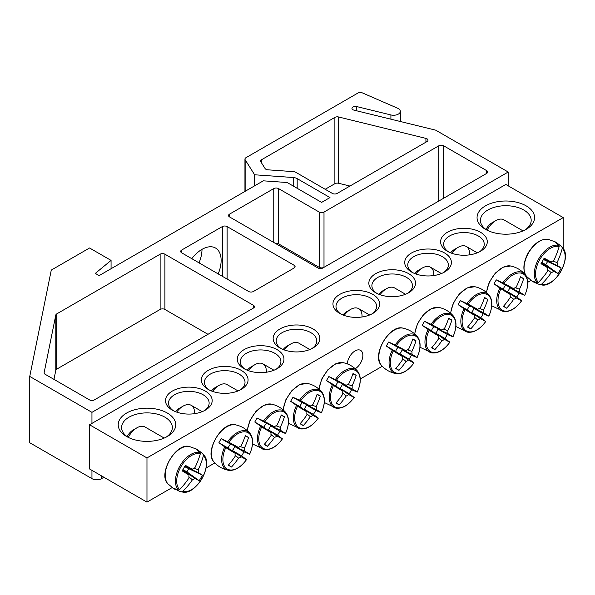 <?xml version="1.0" encoding="UTF-8"?>
<svg xmlns="http://www.w3.org/2000/svg" width="595" height="595" viewBox="0 0 595 595"><rect width="100%" height="100%" fill="white"/><g stroke="black" fill="none" stroke-linecap="round" stroke-linejoin="round"><path stroke-width="0.89" d="M173.48 410.758A20.297 11.722 180 0 1 168.541 403.09A20.297 11.722 180 0 1 181.066 392.261A20.297 11.722 180 0 1 203.192 394.805A20.297 11.722 180 0 1 209.135 403.09A20.297 11.722 180 0 1 204.189 410.758M530.948 280.431L527.728 282.298M382.288 366.267L360.272 378.978M214.825 462.947L206.056 468.012M172.111 487.61L146.972 502.12L89.555 468.972L89.555 424.778L146.972 457.927L563.227 217.599L505.817 184.45L89.555 424.778M205.342 391.079A23.346 13.477 0 0 0 172.327 391.079A23.346 13.477 0 0 0 172.327 410.134A23.346 13.477 0 0 0 205.342 410.134A23.346 13.477 0 0 0 205.342 391.079M241.228 370.358A23.346 13.477 0 0 0 208.213 370.358A23.346 13.477 0 0 0 208.213 389.42A23.346 13.477 0 0 0 241.228 389.42A23.346 13.477 0 0 0 241.228 370.358M313 328.923A23.346 13.477 0 0 0 279.985 328.923A23.346 13.477 0 0 0 279.985 347.986A23.346 13.477 0 0 0 313 347.986A23.346 13.477 0 0 0 313 328.923M411.562 272.019A23.346 13.477 0 0 0 444.569 272.019A23.346 13.477 0 0 0 444.569 252.957A23.346 13.477 0 0 0 411.562 252.957A23.346 13.477 0 0 0 411.562 272.019L411.562 272.019M339.79 313.453A23.346 13.477 0 0 0 372.805 313.453A23.346 13.477 0 0 0 372.805 294.391A23.346 13.477 0 0 0 339.79 294.391A23.346 13.477 0 0 0 339.79 313.453L339.79 313.453M485.483 229.343A28.761 16.601 0 0 0 526.151 229.343A28.761 16.601 0 0 0 526.151 205.863A28.761 16.601 0 0 0 485.483 205.863A28.761 16.601 0 0 0 485.483 229.343L485.483 229.343M126.638 436.514A28.761 16.601 0 0 0 167.307 436.514A28.761 16.601 0 0 0 167.307 413.034A28.761 16.601 0 0 0 126.638 413.034A28.761 16.601 0 0 0 126.638 436.514L126.638 436.514M375.676 292.733A23.346 13.477 0 0 0 408.691 292.733A23.346 13.477 0 0 0 408.691 273.678A23.346 13.477 0 0 0 375.676 273.678A23.346 13.477 0 0 0 375.676 292.733L375.676 292.733M447.44 251.298A23.346 13.477 0 0 0 480.455 251.298A23.346 13.477 0 0 0 480.455 232.243A23.346 13.477 0 0 0 447.44 232.243A23.346 13.477 0 0 0 447.44 251.298L447.44 251.298M277.114 349.637A23.346 13.477 0 0 0 244.099 349.637A23.346 13.477 0 0 0 244.099 368.699A23.346 13.477 0 0 0 277.114 368.699A23.346 13.477 0 0 0 277.114 349.637M209.366 390.037A20.297 11.722 180 0 1 204.42 382.377A20.297 11.722 180 0 1 216.952 371.548A20.297 11.722 180 0 1 239.071 374.084A20.297 11.722 180 0 1 245.021 382.377A20.297 11.722 180 0 1 240.075 390.037M245.252 369.324A20.297 11.722 180 0 1 240.306 361.656A20.297 11.722 180 0 1 252.838 350.827A20.297 11.722 180 0 1 274.957 353.37A20.297 11.722 180 0 1 280.907 361.656A20.297 11.722 180 0 1 275.961 369.324M281.137 348.603A20.297 11.722 180 0 1 276.192 340.942A20.297 11.722 180 0 1 288.724 330.113A20.297 11.722 180 0 1 310.843 332.65A20.297 11.722 180 0 1 316.785 340.942A20.297 11.722 180 0 1 311.847 348.603M448.593 251.923A20.297 11.722 180 0 1 443.647 244.255A20.297 11.722 180 0 1 463.951 232.541A20.297 11.722 180 0 1 484.248 244.255A20.297 11.722 180 0 1 479.302 251.923M412.707 272.636A20.297 11.722 180 0 1 407.768 264.976A20.297 11.722 180 0 1 428.065 253.254A20.297 11.722 180 0 1 448.362 264.976A20.297 11.722 180 0 1 443.416 272.636M376.828 293.357A20.297 11.722 180 0 1 371.882 285.689A20.297 11.722 180 0 1 392.179 273.975A20.297 11.722 180 0 1 412.476 285.689A20.297 11.722 180 0 1 407.538 293.357M347.354 363.902A10.97 6.329 -60 0 1 352.307 353.118A10.97 6.329 -60 0 1 360.585 350.366A10.97 6.329 -60 0 1 362.288 359.068A10.97 6.329 -60 0 1 355.23 368.736M340.942 314.078A20.297 11.722 180 0 1 335.997 306.41A20.297 11.722 180 0 1 356.293 294.689A20.297 11.722 180 0 1 376.598 306.41A20.297 11.722 180 0 1 371.652 314.078M127.91 437.206A25.377 14.652 180 0 1 121.596 427.537A25.377 14.652 180 0 1 146.972 412.885A25.377 14.652 180 0 1 172.349 427.537A25.377 14.652 180 0 1 166.035 437.206M486.747 230.034A25.377 14.652 180 0 1 480.44 220.366A25.377 14.652 180 0 1 505.817 205.714A25.377 14.652 180 0 1 531.186 220.366A25.377 14.652 180 0 1 524.879 230.034M146.972 457.927L146.972 502.12M563.227 248.643L563.227 217.599M175.049 489.313A22.833 13.179 -60 0 1 173.837 488.748A22.833 13.179 -60 0 1 173.651 488.636A22.833 13.179 -60 0 1 172.736 487.974L178.552 490.064L179.616 489.633A20.937 12.086 -60 0 1 181.044 466.547A20.937 12.086 -60 0 1 200.322 453.762L200.165 452.631L195.443 448.637A22.833 13.179 -60 0 1 196.484 449.099A22.833 13.179 -60 0 1 197.763 449.976L201.489 452.654L203.178 454.364L203.416 455.547A20.937 12.086 -60 0 1 201.98 478.633A20.937 12.086 -60 0 1 182.702 491.418L181.564 491.805L179.236 491.195L175.146 489.142M179.616 489.633A67.614 51.594 -60 0 0 189.046 477.874A6.709 3.875 -60 0 1 189.046 475.041A67.614 3.399 -145.9 0 1 182.137 470.861A66.714 50.91 -60 0 0 185.328 465.342A67.614 3.406 25.9 0 1 192.401 469.232A6.709 3.875 -60 0 1 194.855 467.811A67.614 51.594 -60 0 0 200.322 453.762M203.416 455.547A67.614 58.399 120 0 1 198.209 469.745A6.709 3.875 -60 0 1 198.209 472.579A67.614 3.406 25.9 0 1 202.382 475.189A66.714 57.626 120 0 1 199.199 480.708A67.614 3.399 -145.9 0 1 194.855 478.395A6.709 3.875 -60 0 1 192.401 479.808A67.614 58.399 120 0 1 182.702 491.418M193.903 468.183L198.209 469.745M128.26 437.385A16.236 9.379 -60 0 1 136.924 427.812A16.236 9.379 -60 0 1 145.046 427.009L164.198 438.069M136.924 427.812L133.094 430.021A10.829 6.248 120 0 0 127.166 436.693M182.799 469.79L194.855 478.395M192.401 479.808L188.89 476.863M189.046 475.041L182.561 470.176M198.209 472.579L184.725 466.45M184.948 466.041L192.401 469.232M202.382 475.189L184.599 466.673M199.199 480.708L186.919 471.865L188.585 468.979M182.933 469.567L186.919 471.865M554.287 241.458A22.833 13.179 -60 0 1 555.321 241.927A22.833 13.179 -60 0 1 555.507 242.024A22.833 13.179 -60 0 1 556.608 242.797L560.326 245.482L562.015 247.193L562.253 248.375A20.937 12.086 -60 0 1 560.825 271.461A20.937 12.086 -60 0 1 541.547 284.239L540.401 284.626L538.081 284.016L533.894 282.134A22.833 13.179 -60 0 1 532.495 281.465A22.833 13.179 -60 0 1 531.573 280.795L537.389 282.885L538.453 282.454A20.937 12.086 -60 0 1 539.888 259.368A20.937 12.086 -60 0 1 559.159 246.59L559.003 245.452L554.287 241.458M562.253 248.375A67.614 58.399 120 0 1 557.046 262.574A6.709 3.875 -60 0 1 557.046 265.407A67.614 3.406 25.9 0 1 561.226 268.01A66.714 57.626 120 0 1 558.036 273.529A67.614 3.399 -145.9 0 1 553.692 271.216A6.709 3.875 -60 0 1 551.238 272.636A67.614 58.399 120 0 1 541.547 284.239M551.238 272.636L547.735 269.691M538.453 282.454A67.614 51.594 -60 0 0 547.883 270.695A6.709 3.875 -60 0 1 547.883 267.862A67.614 3.399 -145.9 0 1 540.981 263.682A66.714 50.91 -60 0 0 544.165 258.163A67.614 3.406 25.9 0 1 551.238 262.053A6.709 3.875 -60 0 1 553.692 260.632A67.614 51.594 -60 0 0 559.159 246.59M487.097 230.206A16.236 9.379 -60 0 1 487.647 229.209A16.236 9.379 -60 0 1 495.769 220.641A16.236 9.379 -60 0 1 503.883 219.838L523.042 230.897M495.769 220.641L491.939 222.85A10.829 6.248 120 0 0 486.524 228.562A10.829 6.248 120 0 0 486.011 229.521M543.793 258.87L551.238 262.053M552.748 261.004L557.046 262.574M557.046 265.407L543.57 259.271M547.883 267.862L541.405 263.005M541.643 262.611L553.692 271.216M561.226 268.01L543.443 259.502M558.036 273.529L545.764 264.686L547.43 261.8M541.777 262.388L545.764 264.686M386.363 346.059A22.833 13.179 -60 0 1 387.464 344.014A22.833 13.179 -60 0 1 388.684 342.043L396.337 345.569A20.937 12.086 -60 0 1 415.615 336.093A20.937 12.086 -60 0 1 417.043 357.521L411.39 355.156A22.833 13.179 -60 0 1 409.077 359.172L413.949 362.883A20.937 12.086 -60 0 1 394.671 372.358A20.937 12.086 -60 0 1 393.243 350.924L386.363 346.059L395.72 351.459A4.619 2.67 -60 0 1 398.04 347.45L406.028 350.864A6.709 3.875 -60 0 1 408.482 349.443A67.614 51.594 -60 0 0 412.826 338.964A66.714 3.354 25.9 0 1 416.009 340.801A67.614 58.399 120 0 1 411.837 351.385A6.709 3.875 -60 0 1 411.837 354.218A67.614 3.406 25.9 0 1 417.043 357.521L416.805 357.476M411.837 354.218L402.034 349.756A4.619 2.67 -60 0 1 399.721 353.765L409.077 359.172M411.39 355.156L402.034 349.756M396.337 345.569A67.614 3.406 25.9 0 1 406.028 350.864M413.793 362.697L413.949 362.883A67.614 3.399 -145.9 0 1 408.482 360.027A6.709 3.875 -60 0 1 406.028 361.44A67.614 58.399 120 0 1 398.955 370.35A66.714 3.354 -145.9 0 1 395.772 368.506A67.614 51.594 -60 0 0 402.674 359.506A6.709 3.875 -60 0 1 402.674 356.673A67.614 3.399 -145.9 0 1 393.243 350.924M399.721 353.765L408.482 360.027M344.133 315.424A16.236 9.379 -60 0 1 350.552 309.452A16.236 9.379 -60 0 1 358.673 308.641A16.236 9.379 -60 0 1 362.013 316.994M350.552 309.452L346.729 311.661A10.829 6.248 120 0 0 342.958 314.986M402.674 356.673L395.72 351.459M406.028 361.44L402.518 358.495M407.53 349.815L411.837 351.385M398.955 370.35L396.017 368.231M416.009 340.801L412.707 339.314M398.04 347.45L388.684 342.043M422.249 325.339A22.833 13.179 -60 0 1 423.35 323.301A22.833 13.179 -60 0 1 424.57 321.33L432.223 324.848A20.937 12.086 -60 0 1 451.493 315.372A20.937 12.086 -60 0 1 452.929 336.807L447.276 334.442A22.833 13.179 -60 0 1 444.963 338.451L449.835 342.162A20.937 12.086 -60 0 1 430.557 351.638A20.937 12.086 -60 0 1 429.129 330.21L422.249 325.339L431.606 330.746A4.619 2.67 -60 0 1 433.926 326.729L441.914 330.143A6.709 3.875 -60 0 1 444.368 328.73A67.614 51.594 -60 0 0 448.712 318.251A66.714 3.354 25.9 0 1 451.895 320.088A67.614 58.399 120 0 1 447.723 330.664A6.709 3.875 -60 0 1 447.723 333.498A67.614 3.406 25.9 0 1 452.929 336.807L452.691 336.763M447.723 333.498L437.92 329.035A4.619 2.67 -60 0 1 435.599 333.051L444.963 338.451M447.276 334.442L437.92 329.035M432.223 324.848A67.614 3.406 25.9 0 1 441.914 330.143M449.679 341.976L449.835 342.162A67.614 3.399 -145.9 0 1 444.368 339.306A6.709 3.875 -60 0 1 441.914 340.727A67.614 58.399 120 0 1 434.841 349.629A66.714 3.354 -145.9 0 1 431.658 347.792A67.614 51.594 -60 0 0 438.56 338.786A6.709 3.875 -60 0 1 438.56 335.952A67.614 3.399 -145.9 0 1 429.129 330.21M435.599 333.051L444.368 339.306M380.012 294.711A16.236 9.379 -60 0 1 386.438 288.731A16.236 9.379 -60 0 1 394.559 287.928L405.53 294.265M386.438 288.731L382.615 290.94A10.829 6.248 120 0 0 378.837 294.265M438.56 335.952L431.606 330.746M441.914 340.727L438.403 337.782M443.416 329.102L447.723 330.664M434.841 349.629L431.896 347.51M451.895 320.088L448.593 318.6M433.926 326.729L424.57 321.33M458.135 304.625A22.833 13.179 -60 0 1 459.236 302.58A22.833 13.179 -60 0 1 460.448 300.609L468.101 304.134A20.937 12.086 -60 0 1 487.379 294.659A20.937 12.086 -60 0 1 488.815 316.086L483.162 313.721A22.833 13.179 -60 0 1 480.842 317.737L485.721 321.449A20.937 12.086 -60 0 1 466.443 330.924A20.937 12.086 -60 0 1 465.015 309.489L458.135 304.625L467.491 310.025A4.619 2.67 -60 0 1 469.812 306.009L477.8 309.43A6.709 3.875 -60 0 1 480.254 308.009A67.614 51.594 -60 0 0 484.598 297.53A66.714 3.354 25.9 0 1 487.781 299.367A67.614 58.399 120 0 1 483.609 309.943A6.709 3.875 -60 0 1 483.609 312.784A67.614 3.406 25.9 0 1 488.815 316.086L488.577 316.042M483.609 312.784L473.806 308.322A4.619 2.67 -60 0 1 471.485 312.33L480.842 317.737M483.162 313.721L473.806 308.322M468.101 304.134A67.614 3.406 25.9 0 1 477.8 309.43M485.565 321.263L485.721 321.449A67.614 3.399 -145.9 0 1 480.254 318.593A6.709 3.875 -60 0 1 477.8 320.006A67.614 58.399 120 0 1 470.727 328.909A66.714 3.354 -145.9 0 1 467.536 327.072A67.614 51.594 -60 0 0 474.446 318.072A6.709 3.875 -60 0 1 474.446 315.238A67.614 3.399 -145.9 0 1 465.015 309.489M471.485 312.33L480.254 318.593M415.898 273.99A16.236 9.379 -60 0 1 422.324 268.01A16.236 9.379 -60 0 1 430.445 267.207A16.236 9.379 -60 0 1 433.777 275.559M422.324 268.01L418.493 270.227A10.829 6.248 120 0 0 414.722 273.551M474.446 315.238L467.491 310.025M477.8 320.006L474.289 317.061M479.302 308.381L483.609 309.943M470.727 328.909L467.782 326.796M487.781 299.367L484.479 297.879M469.812 306.009L460.448 300.609M494.014 283.904A22.833 13.179 -60 0 1 495.114 281.866A22.833 13.179 -60 0 1 496.334 279.888L503.987 283.413A20.937 12.086 -60 0 1 523.265 273.938A20.937 12.086 -60 0 1 524.693 295.373L519.048 293.008A22.833 13.179 -60 0 1 516.728 297.017L521.607 300.728A20.937 12.086 -60 0 1 502.329 310.203A20.937 12.086 -60 0 1 500.893 288.768L494.014 283.904L503.377 289.311A4.619 2.67 -60 0 1 505.69 285.295L513.678 288.709A6.709 3.875 -60 0 1 516.133 287.296A67.614 51.594 -60 0 0 520.476 276.809A66.714 3.354 25.9 0 1 523.667 278.653A67.614 58.399 120 0 1 519.487 289.23A6.709 3.875 -60 0 1 519.487 292.063A67.614 3.406 25.9 0 1 524.693 295.373L524.455 295.328M519.487 292.063L509.684 287.601A4.619 2.67 -60 0 1 507.371 291.617L516.728 297.017M519.048 293.008L509.684 287.601M503.987 283.413A67.614 3.406 25.9 0 1 513.678 288.709M521.443 300.542L521.607 300.728A67.614 3.399 -145.9 0 1 516.133 297.872A6.709 3.875 -60 0 1 513.678 299.292A67.614 58.399 120 0 1 506.605 308.195A66.714 3.354 -145.9 0 1 503.422 306.358A67.614 51.594 -60 0 0 510.324 297.351A6.709 3.875 -60 0 1 510.324 294.518A67.614 3.399 -145.9 0 1 500.893 288.768M507.371 291.617L516.133 297.872M451.784 253.277A16.236 9.379 -60 0 1 458.21 247.297A16.236 9.379 -60 0 1 466.324 246.494A16.236 9.379 -60 0 1 469.663 254.839M458.21 247.297L454.379 249.506A10.829 6.248 120 0 0 450.608 252.83M510.324 294.518L503.377 289.311M513.678 299.292L510.175 296.347M515.188 287.66L519.487 289.23M506.605 308.195L503.668 306.075M523.667 278.653L520.357 277.166M505.69 285.295L496.334 279.888M326.558 380.584A22.833 13.179 -60 0 1 327.659 378.546A22.833 13.179 -60 0 1 328.871 376.576L336.532 380.093A20.937 12.086 -60 0 1 355.803 370.618A20.937 12.086 -60 0 1 357.238 392.053L351.586 389.688A22.833 13.179 -60 0 1 349.272 393.704L354.144 397.408A20.937 12.086 -60 0 1 334.866 406.883A20.937 12.086 -60 0 1 333.438 385.456L326.558 380.584L335.915 385.991A4.619 2.67 -60 0 1 338.235 381.975L346.223 385.389A6.709 3.875 -60 0 1 348.677 383.976A67.614 51.594 -60 0 0 353.021 373.496A66.714 3.354 25.9 0 1 356.204 375.333A67.614 58.399 120 0 1 352.032 385.91A6.709 3.875 -60 0 1 352.032 388.743A67.614 3.406 25.9 0 1 357.238 392.053L357 392.008M352.032 388.743L342.229 384.281A4.619 2.67 -60 0 1 339.909 388.297L349.272 393.704M351.586 389.688L342.229 384.281M336.532 380.093A67.614 3.406 25.9 0 1 346.223 385.389M353.988 397.222L354.144 397.408A67.614 3.399 -145.9 0 1 348.677 394.552A6.709 3.875 -60 0 1 346.223 395.972A67.614 58.399 120 0 1 339.15 404.875A66.714 3.354 -145.9 0 1 335.967 403.038A67.614 51.594 -60 0 0 342.869 394.039A6.709 3.875 -60 0 1 342.869 391.198A67.614 3.399 -145.9 0 1 333.438 385.456M339.909 388.297L348.677 394.552M284.321 349.957A16.236 9.379 -60 0 1 290.747 343.977A16.236 9.379 -60 0 1 298.868 343.174L309.839 349.51M290.747 343.977L286.916 346.186A10.829 6.248 120 0 0 283.146 349.51M342.869 391.198L335.915 385.991M346.223 395.972L342.713 393.027M347.725 384.348L352.032 385.91M339.15 404.875L336.205 402.755M356.204 375.333L352.902 373.846M338.235 381.975L328.871 376.576M290.672 401.305A22.833 13.179 -60 0 1 291.773 399.267A22.833 13.179 -60 0 1 292.993 397.289L300.646 400.814A20.937 12.086 -60 0 1 319.924 391.339A20.937 12.086 -60 0 1 321.352 412.774L315.7 410.401A22.833 13.179 -60 0 1 313.387 414.418L318.258 418.129A20.937 12.086 -60 0 1 298.98 427.604A20.937 12.086 -60 0 1 297.552 406.169L290.672 401.305L300.029 406.705A4.619 2.67 -60 0 1 302.349 402.696L310.337 406.11A6.709 3.875 -60 0 1 312.791 404.689A67.614 51.594 -60 0 0 317.135 394.21A66.714 3.354 25.9 0 1 320.318 396.054A67.614 58.399 120 0 1 316.146 406.63A6.709 3.875 -60 0 1 316.146 409.464A67.614 3.406 25.9 0 1 321.352 412.774L321.114 412.729M316.146 409.464L306.343 405.002A4.619 2.67 -60 0 1 304.03 409.018L313.387 414.418M315.7 410.401L306.343 405.002M300.646 400.814A67.614 3.406 25.9 0 1 310.337 406.11M318.102 417.943L318.258 418.129A67.614 3.399 -145.9 0 1 312.791 415.273A6.709 3.875 -60 0 1 310.337 416.686A67.614 58.399 120 0 1 303.264 425.596A66.714 3.354 -145.9 0 1 300.081 423.752A67.614 51.594 -60 0 0 306.983 414.752A6.709 3.875 -60 0 1 306.983 411.919A67.614 3.399 -145.9 0 1 297.552 406.169M304.03 409.018L312.791 415.273M248.442 370.67A16.236 9.379 -60 0 1 254.861 364.698A16.236 9.379 -60 0 1 262.983 363.895A16.236 9.379 -60 0 1 266.322 372.239M254.861 364.698L251.038 366.907A10.829 6.248 120 0 0 247.267 370.231M306.983 411.919L300.029 406.705M310.337 416.686L306.827 413.748M311.839 405.061L316.146 406.63M303.264 425.596L300.326 423.476M320.318 396.054L317.016 394.567M302.349 402.696L292.993 397.289M254.786 422.026A22.833 13.179 -60 0 1 255.887 419.981A22.833 13.179 -60 0 1 257.107 418.01L264.76 421.535A20.937 12.086 -60 0 1 284.038 412.052A20.937 12.086 -60 0 1 285.466 433.487L279.821 431.122A22.833 13.179 -60 0 1 277.501 435.138L282.372 438.842A20.937 12.086 -60 0 1 263.102 448.318A20.937 12.086 -60 0 1 261.666 426.89L254.786 422.026L264.15 427.426A4.619 2.67 -60 0 1 266.463 423.409L274.451 426.823A6.709 3.875 -60 0 1 276.906 425.41A67.614 51.594 -60 0 0 281.249 414.931A66.714 3.354 25.9 0 1 284.44 416.768A67.614 58.399 120 0 1 280.26 427.344A6.709 3.875 -60 0 1 280.26 430.178A67.614 3.406 25.9 0 1 285.466 433.487L285.228 433.443M280.26 430.178L270.457 425.715A4.619 2.67 -60 0 1 268.144 429.731L277.501 435.138M279.821 431.122L270.457 425.715M264.76 421.535A67.614 3.406 25.9 0 1 274.451 426.823M282.216 438.664L282.372 438.842A67.614 3.399 -145.9 0 1 276.906 435.986A6.709 3.875 -60 0 1 274.451 437.407A67.614 58.399 120 0 1 267.378 446.31A66.714 3.354 -145.9 0 1 264.195 444.472A67.614 51.594 -60 0 0 271.097 435.473A6.709 3.875 -60 0 1 271.097 432.639A67.614 3.399 -145.9 0 1 261.666 426.89M268.144 429.731L276.906 435.986M212.556 391.391A16.236 9.379 -60 0 1 218.982 385.411A16.236 9.379 -60 0 1 227.097 384.608L238.074 390.945M218.982 385.411L215.152 387.62A10.829 6.248 120 0 0 211.381 390.945M271.097 432.639L264.15 427.426M274.451 437.407L270.948 434.462M275.961 425.782L280.26 427.344M267.378 446.31L264.44 444.19M284.44 416.768L281.13 415.28M266.463 423.409L257.107 418.01M218.908 442.74A22.833 13.179 -60 0 1 220.001 440.702A22.833 13.179 -60 0 1 221.221 438.723L228.874 442.249A20.937 12.086 -60 0 1 248.152 432.773A20.937 12.086 -60 0 1 249.58 454.208L243.935 451.836A22.833 13.179 -60 0 1 241.615 455.852L246.494 459.563A20.937 12.086 -60 0 1 227.216 469.038A20.937 12.086 -60 0 1 225.78 447.604L218.908 442.74L228.264 448.147A4.619 2.67 -60 0 1 230.577 444.13L238.565 447.544A6.709 3.875 -60 0 1 241.02 446.124A67.614 51.594 -60 0 0 245.371 435.644A66.714 3.354 25.9 0 1 248.554 437.489A67.614 58.399 120 0 1 244.374 448.065A6.709 3.875 -60 0 1 244.374 450.898A67.614 3.406 25.9 0 1 249.58 454.208L249.342 454.163M244.374 450.898L234.579 446.436A4.619 2.67 -60 0 1 232.258 450.452L241.615 455.852M243.935 451.836L234.579 446.436M228.874 442.249A67.614 3.406 25.9 0 1 238.565 447.544M246.33 459.377L246.494 459.563A67.614 3.399 -145.9 0 1 241.02 456.707A6.709 3.875 -60 0 1 238.565 458.128A67.614 58.399 120 0 1 231.5 467.03A66.714 3.354 -145.9 0 1 228.309 465.193A67.614 51.594 -60 0 0 235.211 456.187A6.709 3.875 -60 0 1 235.211 453.353A67.614 3.399 -145.9 0 1 225.78 447.604M232.258 450.452L241.02 456.707M176.67 412.112A16.236 9.379 -60 0 1 183.096 406.132A16.236 9.379 -60 0 1 191.218 405.329A16.236 9.379 -60 0 1 194.55 413.674M183.096 406.132L179.266 408.341A10.829 6.248 120 0 0 175.495 411.666M235.211 453.353L228.264 448.147M238.565 458.128L235.062 455.182M240.075 446.495L244.374 448.065M231.5 467.03L228.554 464.911M248.554 437.489L245.244 436.001M230.577 444.13L221.221 438.723M181.661 250.056A3.384 1.956 0 0 0 180.672 251.44A3.384 1.956 0 0 0 181.661 252.823L181.661 250.056L222.329 226.576L222.329 276.303M218.187 273.908A27.065 15.626 120 0 0 221.132 260.417A27.065 15.626 120 0 0 215.524 248.026A27.065 15.626 120 0 0 191.783 258.669M227.112 279.062L227.112 226.576A3.384 1.956 0 0 0 222.329 226.576M227.112 226.576L294.094 265.251L294.094 268.01A3.384 1.956 0 0 0 295.09 266.634A3.384 1.956 0 0 0 294.094 265.251M294.094 268.01L253.425 291.49A3.384 1.956 0 0 1 248.643 291.49L181.661 252.823M324 267.326L324 212.073A3.384 1.956 180 0 1 319.217 212.073L319.217 267.326L278.549 243.846A3.384 1.956 0 0 0 275.277 243.34M323.94 267.356A3.384 1.956 180 0 1 319.217 267.326M245.147 159.75A3.384 1.956 180 0 1 244.947 159.081A3.384 1.956 180 0 1 245.936 157.705L357.907 93.058A3.384 1.956 180 0 1 362.333 92.879L397.624 108.231A6.768 3.905 180 0 1 400.316 111.354A6.768 3.905 180 0 1 390.908 114.947L356.658 106.557A3.384 1.956 0 0 0 351.95 108.35A3.384 1.956 0 0 0 354.018 110.149L435.726 130.171L508.204 172.022L91.95 412.342L29.75 376.434L51.282 270.085L89.555 247.989L111.064 260.402L95.297 273.403L99.127 275.611L263.295 180.828L287.162 182.516L321.605 202.404L329.98 197.57L297.18 178.634A6.768 3.905 0 0 0 293.216 177.518L254.623 174.781L245.147 159.75L245.147 191.307M261.599 163.008L261.599 159.705A3.384 1.956 0 0 0 260.61 161.089A3.384 1.956 0 0 0 260.811 161.758L265.095 168.549A3.384 1.956 0 0 0 267.862 169.82L293.625 171.643A3.384 1.956 180 0 1 295.603 172.2L332.374 193.427A3.384 1.956 0 0 0 337.157 193.427L426.994 141.565A3.384 1.956 0 0 0 427.991 140.182A3.384 1.956 0 0 0 425.923 138.382L425.923 142.183M261.599 159.705L334.881 117.401L334.881 183.691L325.197 189.284M349.934 186.056L338.6 183.275L338.6 116.984A3.384 1.956 0 0 0 334.881 117.401M338.6 116.984L425.923 138.382M207.975 334.308L164.912 309.452L164.912 254.199L253.425 305.302L253.425 308.069L94.345 399.914A3.384 1.956 0 0 1 89.555 399.914L45.108 374.255A3.384 1.956 0 0 1 44.119 372.872A3.384 1.956 0 0 1 44.142 372.649L55.804 315.03L55.804 370.276L53.967 379.365M164.912 309.452A3.384 1.956 0 0 0 160.129 309.452L56.778 369.123L56.778 313.87A3.384 1.956 0 0 0 55.804 315.03M56.778 313.87L160.129 254.199L160.129 309.452M164.912 254.199A3.384 1.956 0 0 0 160.129 254.199M253.425 308.069A3.384 1.956 0 0 0 254.422 306.685A3.384 1.956 0 0 0 253.425 305.302M324 212.073L438.827 145.782L438.827 201.028M443.617 198.261L443.617 145.782A3.384 1.956 0 0 0 438.827 145.782M443.617 145.782L486.673 170.639L486.673 173.405A3.384 1.956 0 0 0 487.669 172.022A3.384 1.956 0 0 0 486.673 170.639M486.673 173.405L322.802 268.01A3.384 1.956 0 0 1 318.02 268.01L229.506 216.907L229.506 214.148A3.384 1.956 0 0 0 228.517 215.531A3.384 1.956 0 0 0 229.506 216.907M229.506 214.148L273.76 188.593L273.76 242.463M278.549 243.846L278.549 188.593A3.384 1.956 0 0 0 273.76 188.593M278.549 188.593L319.217 212.073M56.778 369.123A3.384 1.956 0 0 0 55.804 370.276M201.995 249.364L201.995 249.364A27.065 15.626 -60 0 1 199.042 262.856M103.909 477.264L101.522 478.64L101.522 475.881M29.75 376.434L29.75 442.732L91.95 478.64A6.768 3.905 0 0 0 101.522 478.64M338.6 183.275A3.384 1.956 0 0 0 334.881 183.691M508.204 172.022L508.204 185.833M254.623 185.833L254.623 174.781M111.064 268.717L111.064 260.402M91.95 423.395L91.95 412.342M167.857 483.765A21.903 12.644 -60 0 1 169.739 460.017A21.903 12.644 -60 0 1 189.359 446.518C175.904 442.353 157.526 474.193 167.857 483.765L173.658 488.644M181.564 491.805A21.822 12.599 120 0 0 182.345 491.991C195.71 495.895 213.798 464.569 203.728 454.952A21.822 12.599 120 0 0 203.178 454.364M200.165 452.631A21.822 12.599 120 0 0 179.95 465.915A21.822 12.599 120 0 0 178.552 490.064M528.583 252.845A21.903 12.644 -60 0 1 548.203 239.339C541.034 238.61 534.407 243.058 528.315 252.689C523.02 262.782 522.477 270.747 526.701 276.586A21.903 12.644 -60 0 1 528.583 252.845M559.003 245.452A21.822 12.599 120 0 0 538.795 258.743A21.822 12.599 120 0 0 537.389 282.885M540.401 284.626A21.822 12.599 120 0 0 541.19 284.812C554.547 288.724 572.635 257.397 562.572 247.773A21.822 12.599 120 0 0 562.015 247.193M381.484 365.397A21.903 12.644 -60 0 1 383.373 341.656A21.903 12.644 -60 0 1 402.994 328.15C389.539 323.992 371.154 355.825 381.484 365.397C385.404 369.748 390.231 372.492 395.972 373.623C402.175 374.337 408.185 370.759 414.008 362.905M392.179 350.217A21.822 12.599 120 0 0 395.972 373.623M417.095 357.565C420.985 348.588 421.074 341.597 417.363 336.584A21.822 12.599 120 0 0 395.192 345.003M414.827 334.018A21.903 12.644 -60 0 1 419.252 320.936A21.903 12.644 -60 0 1 438.872 307.429L431.33 308.612L423.536 314.547L417.445 323.754L414.626 333.847M428.065 329.504A21.822 12.599 120 0 0 431.858 352.902L420.011 347.264M452.981 336.844C456.871 327.875 456.96 320.876 453.241 315.871A21.822 12.599 120 0 0 431.078 324.282M450.713 313.305A21.903 12.644 -60 0 1 455.138 300.222A21.903 12.644 -60 0 1 474.758 286.716L467.209 287.891L459.422 293.826L453.33 303.034L450.512 313.126M463.951 308.783A21.822 12.599 120 0 0 467.744 332.188L455.889 326.551M488.859 316.131C492.757 307.154 492.846 300.163 489.127 295.15A21.822 12.599 120 0 0 466.963 303.569M486.598 292.584A21.903 12.644 -60 0 1 491.024 279.501A21.903 12.644 -60 0 1 510.644 265.995L503.095 267.17L495.308 273.105L489.216 282.313L486.398 292.413M499.83 288.062A21.822 12.599 120 0 0 503.63 311.468L491.775 305.83M524.745 295.41C528.643 286.44 528.724 279.442 525.013 274.436A21.822 12.599 120 0 0 502.842 282.848M319.136 389.271A21.903 12.644 -60 0 1 323.561 376.181A21.903 12.644 -60 0 1 343.181 362.682L335.639 363.857L327.845 369.793L321.754 379L318.935 389.093M332.374 384.749A21.822 12.599 120 0 0 336.168 408.155L324.32 402.51M357.29 392.09C361.18 383.12 361.269 376.129 357.55 371.116A21.822 12.599 120 0 0 335.387 379.528M283.25 409.985A21.903 12.644 -60 0 1 287.683 396.902A21.903 12.644 -60 0 1 307.303 383.396L299.754 384.571L291.959 390.506L285.868 399.714L283.049 409.814M296.488 405.463A21.822 12.599 120 0 0 300.282 428.869L288.434 423.231M321.404 412.811C325.294 403.834 325.383 396.843 321.664 391.83A21.822 12.599 120 0 0 299.501 400.249M247.371 430.706A21.903 12.644 -60 0 1 251.797 417.616A21.903 12.644 -60 0 1 271.417 404.117L263.868 405.292L256.073 411.227L249.989 420.434L247.17 430.527M260.603 426.184A21.822 12.599 120 0 0 264.396 449.589L252.548 443.944M285.518 433.532C289.408 424.555 289.497 417.564 285.786 412.551A21.822 12.599 120 0 0 263.615 420.963M214.029 462.077A21.903 12.644 -60 0 1 215.911 438.337A21.903 12.644 -60 0 1 235.531 424.83C222.076 420.672 203.698 452.505 214.029 462.077C217.941 466.435 222.768 469.172 228.517 470.303C234.713 471.017 240.722 467.447 246.553 459.585M224.724 446.897A21.822 12.599 120 0 0 228.517 470.303M249.632 454.245C253.53 445.268 253.619 438.277 249.9 433.264A21.822 12.599 120 0 0 227.736 441.683M44.142 373.102L44.142 372.649M356.658 106.557L356.658 110.796M390.908 119.193L390.908 114.947M293.216 186.019L293.216 177.518M297.18 178.634L297.18 188.303M91.95 478.64L91.95 470.355M179.236 491.202L182.345 491.991M203.728 454.952L201.489 452.654M196.484 449.099L189.359 446.518M555.328 241.927L548.203 239.339M532.503 281.465L526.701 276.586M538.073 284.023L541.19 284.812M562.572 247.773L560.334 245.475M417.363 336.584C413.51 332.174 408.72 329.362 402.994 328.15M369.651 314.978L358.673 308.641M453.241 315.871C449.396 311.46 444.606 308.649 438.872 307.429M431.858 352.902C438.061 353.616 444.071 350.046 449.894 342.185M489.127 295.15C485.275 290.739 480.485 287.928 474.758 286.716M467.744 332.188C473.94 332.903 479.957 329.325 485.78 321.471M441.416 273.544L430.445 267.207M525.013 274.436C521.161 270.026 516.371 267.214 510.644 265.995M503.63 311.468C509.826 312.182 515.835 308.612 521.666 300.75M477.302 252.823L466.324 246.494M357.55 371.116C353.698 366.706 348.915 363.895 343.181 362.682M336.168 408.155C342.363 408.862 348.38 405.292 354.204 397.43M321.664 391.83C317.819 387.419 313.029 384.608 307.303 383.396M300.282 428.869C306.485 429.583 312.494 426.013 318.318 418.151M273.953 370.224L262.983 363.895M285.786 412.551C281.933 408.14 277.144 405.329 271.417 404.117M264.403 449.589C270.599 450.303 276.608 446.726 282.439 438.865M249.9 433.264C246.047 428.861 241.258 426.042 235.531 424.83M202.188 411.658L191.218 405.329M400.316 111.354L400.316 121.499M244.947 159.081L244.947 191.419"/></g></svg>

